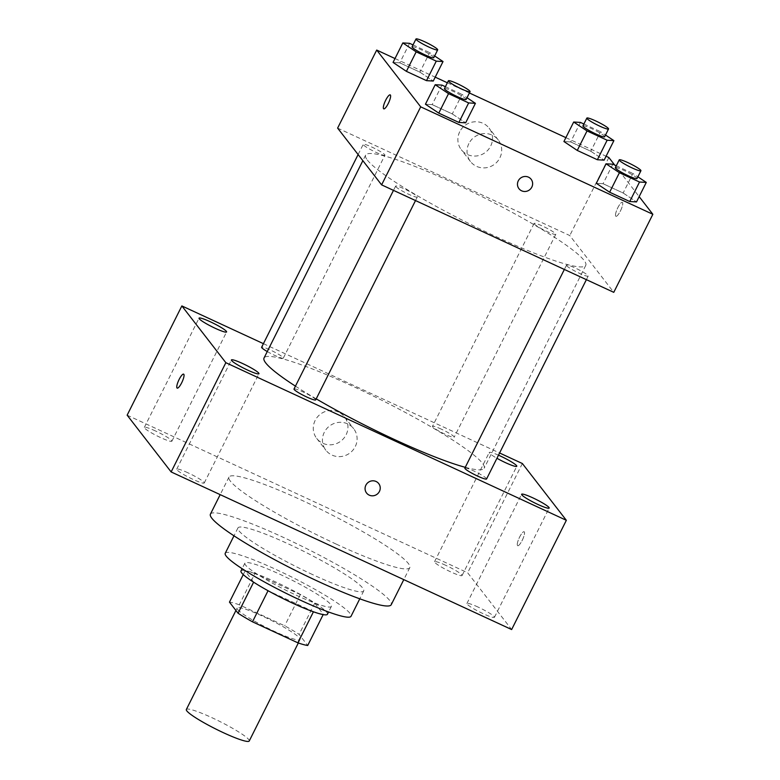 <?xml version="1.0" encoding="UTF-8"?>
<svg xmlns="http://www.w3.org/2000/svg" width="780" height="780" viewBox="0 0 780 780"><rect width="100%" height="100%" fill="white"/><g stroke="black" fill="none" stroke-linecap="round" stroke-linejoin="round"><path stroke-width="0.58" stroke-dasharray="3.9 2.92" d="M249.239 741A35.168 4.271 26.6 0 0 219.707 721.432A35.168 4.271 26.6 0 0 186.342 709.508M237.637 609.482A35.168 4.271 26.6 0 0 270.582 629.548A35.168 4.271 26.6 0 0 300.037 639.551A35.168 4.271 26.6 0 0 270.504 619.983A35.168 4.271 26.6 0 0 237.139 608.059A35.168 4.271 26.6 0 0 237.637 609.482M313.433 611.793L313.531 611.617A47.229 5.743 26.6 0 0 323.349 614.26L314.74 603.154A47.229 5.743 26.6 0 0 300.329 594.584L254.914 573.563L239.284 604.783L284.7 625.804A47.229 5.743 26.6 0 1 299.11 634.374L307.72 645.479M239.284 604.783A47.229 5.743 26.6 0 0 229.466 602.131M313.531 611.617L268.047 590.723M253.617 582.192L245.095 570.921L243.262 574.587M253.705 582.026A47.229 5.743 26.6 0 0 268.115 590.596M254.914 573.563A47.229 5.743 26.6 0 0 245.095 570.921M240.981 570.941A48.36 5.879 -153.4 0 1 286.855 587.34A48.36 5.879 -153.4 0 1 327.464 614.24M296.195 595.198A48.36 5.879 26.6 0 0 331.373 606.44A48.36 5.879 26.6 0 0 290.764 579.53A48.36 5.879 26.6 0 0 244.891 563.131A48.36 5.879 26.6 0 0 245.564 565.091A48.36 5.879 26.6 0 0 296.195 595.198M300.329 594.584L284.7 625.804M314.74 603.154L299.11 634.374M225.235 553.293A70.337 8.541 -153.4 0 1 291.954 577.151A70.337 8.541 -153.4 0 1 351.029 616.288M312.565 574.567A70.337 8.541 -153.4 0 1 237.939 527.933A70.337 8.541 -153.4 0 1 304.658 551.782A70.337 8.541 -153.4 0 1 363.724 590.918A70.337 8.541 -153.4 0 1 312.565 574.567M210.415 514.157A101.117 12.285 -153.4 0 1 306.335 548.447A101.117 12.285 -153.4 0 1 391.238 604.705M336.258 544.118A101.117 12.285 26.6 0 0 409.802 567.635A101.117 12.285 26.6 0 0 324.889 511.378A101.117 12.285 26.6 0 0 228.979 477.087A101.117 12.285 26.6 0 0 230.402 481.172A101.117 12.285 26.6 0 0 336.258 544.118M445.731 565.315A15.405 1.872 26.6 0 0 434.528 561.736A15.405 1.872 26.6 0 0 447.466 570.307A15.405 1.872 26.6 0 0 462.072 575.523A15.405 1.872 26.6 0 0 445.731 565.315M155.532 430.989A15.405 1.872 26.6 0 0 144.329 427.411A15.405 1.872 26.6 0 0 157.268 435.981A15.405 1.872 26.6 0 0 171.883 441.207A15.405 1.872 26.6 0 0 155.532 430.989M187.912 472.777A15.405 1.872 26.6 0 0 176.709 469.19A15.405 1.872 26.6 0 0 189.647 477.76A15.405 1.872 26.6 0 0 204.253 482.986A15.405 1.872 26.6 0 0 187.912 472.777M478.111 607.093A15.405 1.872 26.6 0 0 466.908 603.515A15.405 1.872 26.6 0 0 479.846 612.085A15.405 1.872 26.6 0 0 494.452 617.312A15.405 1.872 26.6 0 0 478.111 607.093M127.15 415.174L467.649 572.774L511.641 629.548M498.488 455.179A15.405 1.872 26.6 0 0 489.235 452.478A15.405 1.872 26.6 0 0 496.938 458.269M522.356 463.525L467.649 572.774M263.416 343.668L499.59 452.985M338.432 412.035A17.589 16.916 142.2 0 0 317.343 417.095A17.589 16.916 142.2 0 0 316.709 438.418A17.589 16.916 142.2 0 0 340.977 441.022A17.589 16.916 142.2 0 0 344.516 416.871A17.589 16.916 142.2 0 0 338.432 412.035M347.587 423.862A17.589 16.916 142.2 0 0 326.498 428.922A17.589 16.916 142.2 0 0 325.874 450.235A17.589 16.916 142.2 0 0 350.142 452.839A17.589 16.916 142.2 0 0 353.671 428.698A17.589 16.916 142.2 0 0 347.587 423.862M378.729 483.6L378.729 483.61A7.693 7.4 142.2 0 0 368.111 482.459A7.693 7.4 142.2 0 0 366.571 493.028L366.571 493.028M183.641 374.147L183.641 374.147A7.693 1.872 114.8 0 1 183.826 374.302A7.693 1.872 114.8 0 1 181.906 382.356A7.693 1.872 114.8 0 1 177.177 388.108L177.177 388.108M517.481 545.561A7.693 1.872 -65.2 0 0 517.676 545.717A7.693 1.872 -65.2 0 0 522.61 539.526A7.693 1.872 -65.2 0 0 524.131 531.755A7.693 1.872 -65.2 0 0 519.412 537.508A7.693 1.872 -65.2 0 0 517.481 545.561A7.693 1.872 -65.2 0 0 517.667 545.717A7.693 1.872 -65.2 0 0 522.6 539.516A7.693 1.872 -65.2 0 0 524.131 531.745A7.693 1.872 -65.2 0 0 519.402 537.508A7.693 1.872 -65.2 0 0 517.481 545.561M441.324 429.156A12.129 1.472 26.6 0 0 432.5 426.328A12.129 1.472 26.6 0 0 432.666 426.816A12.129 1.472 26.6 0 0 444.034 433.738A12.129 1.472 26.6 0 0 454.194 437.2A12.129 1.472 26.6 0 0 441.324 429.156M315.705 399.886A12.129 1.472 26.6 0 0 302.835 391.843A12.129 1.472 26.6 0 0 294.002 389.025M486.574 478.978A12.129 1.472 26.6 0 0 476.385 472.231A12.129 1.472 26.6 0 0 464.87 468.117M267.257 351.556A12.129 1.472 26.6 0 0 283.325 358.108A12.129 1.472 26.6 0 0 283.16 357.62A12.129 1.472 26.6 0 0 270.455 350.064A12.129 1.472 26.6 0 0 261.631 347.236M295.444 386.149A123.094 14.957 26.6 0 0 316.212 398.863M465.27 467.317A123.094 14.957 26.6 0 0 484.165 468.224A123.094 14.957 26.6 0 0 380.796 399.74A123.094 14.957 26.6 0 0 264.04 357.991M367.36 160.066A123.094 14.957 26.6 0 0 482.674 230.305A123.094 14.957 26.6 0 0 585.77 265.337A123.094 14.957 26.6 0 0 482.401 196.843A123.094 14.957 26.6 0 0 365.635 155.103A123.094 14.957 26.6 0 0 367.36 160.066M384.755 154.723A12.129 1.472 -153.4 0 1 384.93 155.21A12.129 1.472 -153.4 0 1 373.415 151.096A12.129 1.472 -153.4 0 1 363.226 144.349A12.129 1.472 -153.4 0 1 373.396 147.8A12.129 1.472 -153.4 0 1 384.755 154.723M566.641 265.707A12.129 1.472 26.6 0 0 578.009 272.63A12.129 1.472 26.6 0 0 588.169 276.091A12.129 1.472 26.6 0 0 577.98 269.334A12.129 1.472 26.6 0 0 566.475 265.219A12.129 1.472 26.6 0 0 566.641 265.707M395.772 186.625A12.129 1.472 26.6 0 0 407.14 193.547A12.129 1.472 26.6 0 0 417.3 196.999A12.129 1.472 26.6 0 0 407.111 190.242A12.129 1.472 26.6 0 0 395.606 186.127A12.129 1.472 26.6 0 0 395.772 186.625M534.271 223.928A12.129 1.472 26.6 0 0 545.63 230.851A12.129 1.472 26.6 0 0 555.799 234.302A12.129 1.472 26.6 0 0 545.61 227.555A12.129 1.472 26.6 0 0 534.095 223.441A12.129 1.472 26.6 0 0 534.271 223.928M337.623 128.105L569.79 235.56L613.772 292.334M590.782 151.232L604.13 160.144L590.782 151.232L570.677 141.921L590.782 151.232L600.551 131.722L605.504 135.028M563.92 141.531L570.677 141.921L563.92 141.531M452.283 113.929L465.64 122.831L452.283 113.929L432.178 104.617L452.283 113.929L462.052 94.419L467.015 97.724M425.431 104.228L432.178 104.617L425.431 104.228M614.718 165.077L639.161 196.628M395.002 58.539L435.211 77.152M447.359 82.778L469.394 92.976M565.87 137.631L606.079 156.244M623.152 193.011L636.509 201.922L623.152 193.011L603.047 183.709L623.152 193.011L632.921 173.501L637.884 176.816M596.3 183.31L603.047 183.709L596.3 183.31M419.913 72.14L433.261 81.052L419.913 72.14L399.799 62.839L419.913 72.14L429.683 52.63L434.635 55.946M393.052 62.439L399.799 62.839L393.052 62.439M608.858 157.521L569.79 235.56M459.722 131.752A17.589 16.916 142.2 0 0 461.302 149.682A17.589 16.916 142.2 0 0 485.56 152.285A17.589 16.916 142.2 0 0 489.099 128.144A17.589 16.916 142.2 0 0 459.722 131.752M615.712 216.148A7.693 1.872 -65.2 0 0 615.908 216.304A7.693 1.872 -65.2 0 0 620.831 210.112A7.693 1.872 -65.2 0 0 622.362 202.342A7.693 1.872 -65.2 0 0 617.643 208.094A7.693 1.872 -65.2 0 0 615.712 216.148A7.693 1.872 -65.2 0 0 615.898 216.304A7.693 1.872 -65.2 0 0 620.831 210.103A7.693 1.872 -65.2 0 0 622.362 202.342A7.693 1.872 -65.2 0 0 617.633 208.094A7.693 1.872 -65.2 0 0 615.712 216.148M390.215 94.887L390.215 94.887A7.693 1.872 114.8 0 1 390.4 95.043A7.693 1.872 114.8 0 1 388.479 103.087A7.693 1.872 114.8 0 1 383.75 108.849L383.74 108.849M468.887 143.569A17.589 16.916 142.2 0 0 470.457 161.509A17.589 16.916 142.2 0 0 494.725 164.112A17.589 16.916 142.2 0 0 498.264 139.961A17.589 16.916 142.2 0 0 468.887 143.569M518.973 188.692L518.963 188.692A7.693 7.4 -37.8 0 1 518.281 180.843A7.693 7.4 -37.8 0 1 531.131 179.264L531.131 179.264M413.02 44.918L429.683 52.63M433.777 57.671A12.129 1.472 26.6 0 0 423.589 50.914A12.129 1.472 26.6 0 0 412.074 46.8M409.568 43.329L399.799 62.839M583.889 124.01L600.551 131.722M604.646 136.763A12.129 1.472 26.6 0 0 594.457 130.006A12.129 1.472 26.6 0 0 582.943 125.892M580.437 122.411L570.677 141.921M445.399 86.707L462.052 94.419M466.148 99.45A12.129 1.472 26.6 0 0 455.959 92.703A12.129 1.472 26.6 0 0 444.454 88.588M441.948 85.108L432.178 104.617M616.268 165.789L632.921 173.501M637.016 178.542A12.129 1.472 26.6 0 0 626.827 171.795A12.129 1.472 26.6 0 0 615.322 167.68M612.817 164.2L603.047 183.709M298.321 642.983L300.037 639.551M235.93 610.477L237.139 608.059M244.891 563.131L242.112 568.688M331.373 606.44L328.594 611.988M237.939 527.933L233.98 535.821M363.724 590.918L359.775 598.816M228.979 477.087L220.184 494.647M409.802 567.635L403.796 579.628M462.072 575.523L516.789 466.274M434.528 561.736L489.235 452.478M171.883 441.207L226.59 331.958M144.329 427.411L199.036 318.162M204.253 482.986L258.96 373.737M176.709 469.19L231.416 359.941M494.452 617.312L549.159 508.063M466.908 603.515L521.615 494.267M316.709 438.418L325.874 450.235M344.516 416.871L353.671 428.698M365.635 155.103L362.856 160.66M585.77 265.337L484.165 468.224M283.325 358.108L384.93 155.21M358.118 154.547L363.226 144.349M566.475 265.219L564.35 269.461M588.169 276.091L586.385 279.659M395.606 186.127L393.481 190.369M417.3 196.999L415.516 200.567M534.095 223.441L432.5 426.328M555.799 234.302L454.194 437.2M498.264 139.961L489.099 128.144M470.457 161.509L461.302 149.682"/><path stroke-width="1.17" d="M235.93 610.477L186.342 709.508A35.168 4.271 26.6 0 0 186.839 710.921A35.168 4.271 26.6 0 0 219.784 730.987A35.168 4.271 26.6 0 0 249.239 741L298.321 642.983M313.433 611.793L297.892 642.827A47.229 5.743 26.6 0 0 307.72 645.479L323.173 614.611M297.892 642.827L252.486 621.816A47.229 5.743 26.6 0 1 238.066 613.236L229.466 602.131L243.262 574.587M268.047 590.723L252.486 621.816M253.617 582.192L238.066 613.236M328.594 611.988L327.464 614.24A48.36 5.879 -153.4 0 1 292.285 602.999A48.36 5.879 -153.4 0 1 240.981 570.941L242.112 568.688M359.775 598.816L351.029 616.288A70.337 8.541 -153.4 0 1 299.861 599.927A70.337 8.541 -153.4 0 1 225.235 553.293L233.98 535.821M403.796 579.628L391.238 604.705A101.117 12.285 -153.4 0 1 317.694 581.188A101.117 12.285 -153.4 0 1 210.415 514.157L220.184 494.647M499.59 452.985L522.356 463.525L566.348 520.299L511.641 629.548L171.142 471.939L127.15 415.174L181.857 305.926L263.416 343.668M496.938 458.269A15.405 1.872 26.6 0 0 516.789 466.274A15.405 1.872 26.6 0 0 500.438 456.066A15.405 1.872 26.6 0 0 498.488 455.179M210.239 321.74A15.405 1.872 26.6 0 0 199.036 318.162A15.405 1.872 26.6 0 0 211.975 326.732A15.405 1.872 26.6 0 0 226.59 331.958A15.405 1.872 26.6 0 0 210.239 321.74M242.619 363.529A15.405 1.872 26.6 0 0 231.416 359.941A15.405 1.872 26.6 0 0 244.355 368.511A15.405 1.872 26.6 0 0 258.96 373.737A15.405 1.872 26.6 0 0 242.619 363.529M532.818 497.845A15.405 1.872 26.6 0 0 521.615 494.267A15.405 1.872 26.6 0 0 534.553 502.837A15.405 1.872 26.6 0 0 549.159 508.063A15.405 1.872 26.6 0 0 532.818 497.845M566.348 520.299L225.849 362.69L171.142 471.939M366.571 493.028A7.693 7.4 142.2 0 0 379.421 491.449A7.693 7.4 142.2 0 0 368.111 482.469A7.693 7.4 142.2 0 0 366.571 493.028A7.693 7.4 142.2 0 0 379.421 491.449A7.693 7.4 142.2 0 0 378.729 483.6M225.849 362.69L181.857 305.926M183.826 374.302A7.693 1.872 114.8 0 1 181.896 382.356A7.693 1.872 114.8 0 1 177.177 388.108A7.693 1.872 114.8 0 1 178.698 380.338A7.693 1.872 114.8 0 1 183.631 374.147A7.693 1.872 114.8 0 1 183.826 374.302M177.177 388.108A7.693 1.872 114.8 0 1 178.708 380.348A7.693 1.872 114.8 0 1 183.641 374.147M393.481 190.369L294.002 389.025A12.129 1.472 26.6 0 0 294.177 389.512A12.129 1.472 26.6 0 0 305.546 396.435A12.129 1.472 26.6 0 0 315.705 399.886L415.516 200.567M564.35 269.461L464.87 468.117A12.129 1.472 26.6 0 0 465.046 468.604A12.129 1.472 26.6 0 0 476.414 475.527A12.129 1.472 26.6 0 0 486.574 478.978L586.385 279.659M358.118 154.547L261.631 347.236A12.129 1.472 26.6 0 0 267.257 351.556M362.856 160.66L264.04 357.991A123.094 14.957 26.6 0 0 265.756 362.963A123.094 14.957 26.6 0 0 295.444 386.149M316.212 398.863A123.094 14.957 26.6 0 0 465.27 467.317M639.161 196.628L652.85 214.295L613.772 292.334L381.615 184.87L337.623 128.105L376.701 50.066L395.002 58.539M652.85 214.295L420.693 106.84L381.615 184.87M518.281 180.843A7.693 7.4 -37.8 0 1 531.131 179.264A7.693 7.4 -37.8 0 1 529.581 189.832A7.693 7.4 -37.8 0 1 518.281 180.843M604.13 160.144L597.373 159.744L577.268 150.442L563.92 141.531L577.268 150.442L597.373 159.744L604.13 160.144L613.899 140.634L607.142 140.234L587.038 130.933L573.69 122.021L580.437 122.411L583.889 124.01M465.64 122.831L458.884 122.441L438.779 113.129L425.431 104.228L438.779 113.129L458.884 122.441L465.64 122.831L475.41 103.331L468.653 102.931L448.549 93.629L435.201 84.718L441.948 85.108L445.399 86.707M606.079 156.244L608.858 157.521L614.718 165.077M435.211 77.152L447.359 82.778M469.394 92.976L565.87 137.631M420.693 106.84L376.701 50.066M636.509 201.922L629.752 201.532L609.648 192.221L596.3 183.31L609.648 192.221L629.752 201.532L636.509 201.922L646.279 182.413L639.522 182.023L619.417 172.711L606.07 163.8L612.817 164.2L616.268 165.789M433.261 81.052L426.504 80.652L406.399 71.351L393.052 62.439L406.399 71.351L426.504 80.652L433.261 81.052L443.03 61.542L436.273 61.152L416.169 51.841L402.821 42.929L409.568 43.329L413.02 44.918M390.4 95.033A7.693 1.872 114.8 0 1 388.469 103.087A7.693 1.872 114.8 0 1 383.74 108.849A7.693 1.872 114.8 0 1 385.271 101.078A7.693 1.872 114.8 0 1 390.205 94.877A7.693 1.872 114.8 0 1 390.4 95.033M383.75 108.849A7.693 1.872 114.8 0 1 385.281 101.078A7.693 1.872 114.8 0 1 390.215 94.887M531.131 179.264A7.693 7.4 -37.8 0 1 529.581 189.832A7.693 7.4 -37.8 0 1 518.963 188.692M434.635 55.946L443.03 61.542M415.984 39L412.074 46.8A12.129 1.472 26.6 0 0 412.25 47.297A12.129 1.472 26.6 0 0 423.608 54.22A12.129 1.472 26.6 0 0 433.777 57.671L437.677 49.861A12.129 1.472 26.6 0 0 427.489 43.114A12.129 1.472 26.6 0 0 415.984 39A12.129 1.472 26.6 0 0 416.149 39.487A12.129 1.472 26.6 0 0 427.518 46.41A12.129 1.472 26.6 0 0 437.677 49.861M436.273 61.152L426.504 80.652M416.169 51.841L406.399 71.351M402.821 42.929L393.052 62.439M605.504 135.028L613.899 140.634M586.852 118.092L582.943 125.892A12.129 1.472 26.6 0 0 583.118 126.38A12.129 1.472 26.6 0 0 594.477 133.302A12.129 1.472 26.6 0 0 604.646 136.763L608.546 128.953A12.129 1.472 26.6 0 0 598.358 122.207A12.129 1.472 26.6 0 0 586.852 118.092A12.129 1.472 26.6 0 0 587.018 118.579A12.129 1.472 26.6 0 0 598.387 125.502A12.129 1.472 26.6 0 0 608.546 128.953M607.142 140.234L597.373 159.744M587.038 130.933L577.268 150.442M573.69 122.021L563.92 141.531M467.015 97.724L475.41 103.331M448.363 80.788L444.454 88.588A12.129 1.472 26.6 0 0 444.619 89.076A12.129 1.472 26.6 0 0 455.988 95.998A12.129 1.472 26.6 0 0 466.148 99.45L470.057 91.65A12.129 1.472 26.6 0 0 459.869 84.903A12.129 1.472 26.6 0 0 448.363 80.788A12.129 1.472 26.6 0 0 448.529 81.276A12.129 1.472 26.6 0 0 459.898 88.198A12.129 1.472 26.6 0 0 470.057 91.65M468.653 102.931L458.884 122.441M448.549 93.629L438.779 113.129M435.201 84.718L425.431 104.228M637.884 176.816L646.279 182.413M619.232 159.871L615.322 167.68A12.129 1.472 26.6 0 0 615.488 168.168A12.129 1.472 26.6 0 0 626.857 175.091A12.129 1.472 26.6 0 0 637.016 178.542L640.926 170.742A12.129 1.472 26.6 0 0 630.737 163.985A12.129 1.472 26.6 0 0 619.232 159.871A12.129 1.472 26.6 0 0 619.398 160.358A12.129 1.472 26.6 0 0 630.767 167.291A12.129 1.472 26.6 0 0 640.926 170.742M639.522 182.023L629.752 201.532M619.417 172.711L609.648 192.221M606.07 163.8L596.3 183.31"/></g></svg>
